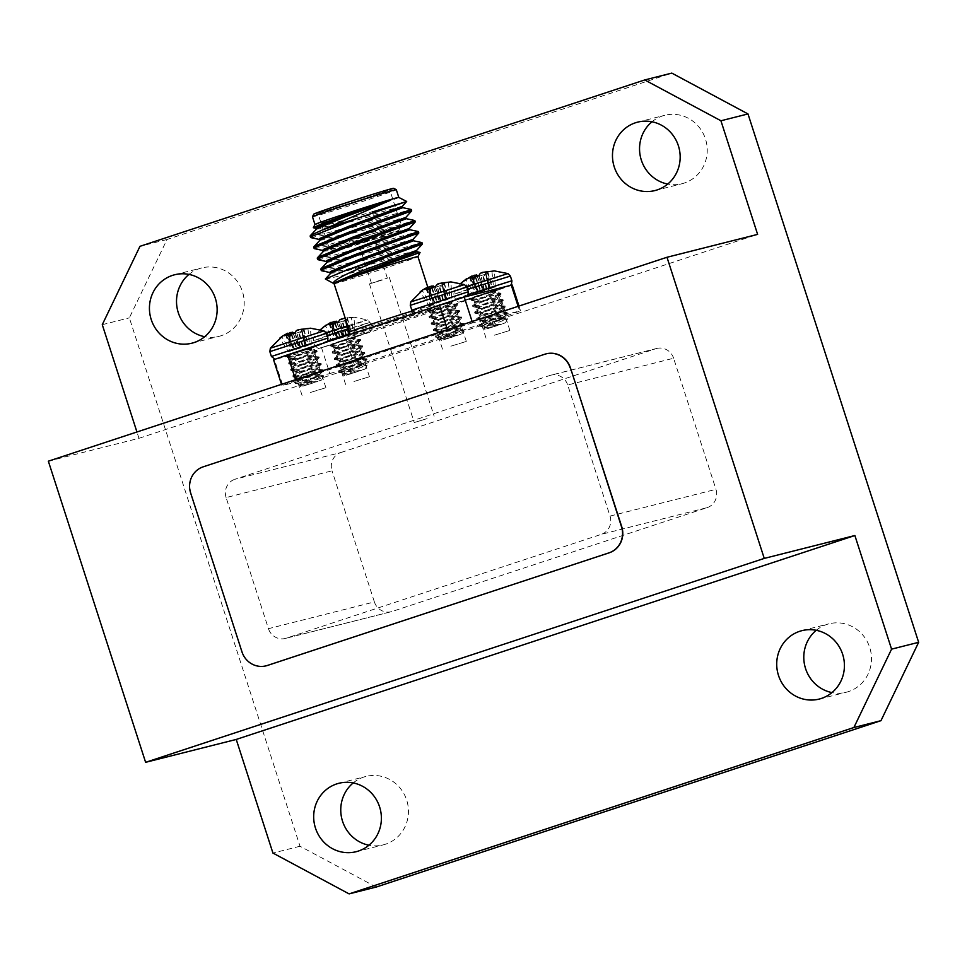 <?xml version="1.0" encoding="UTF-8"?>
<svg xmlns="http://www.w3.org/2000/svg" width="967" height="967" viewBox="0 0 967 967"><rect width="100%" height="100%" fill="white"/><g stroke="black" fill="none" stroke-linecap="round" stroke-linejoin="round"><path stroke-width="0.73" stroke-dasharray="4.83 3.63" d="M364.221 241.557L374.519 238.402L364.221 241.557M377.045 281.288L387.356 278.133L377.045 281.288M382.352 279.959L369.467 283.899L382.352 279.959M369.515 240.227L356.642 244.18L369.515 240.227M448.591 302.925L464.776 297.026L417.853 312.498L448.591 302.925M410.77 301.922L464.426 284.588M440.106 285.736L444.01 284.443L446.44 299.903L440.734 301.777L435.839 287.139L440.106 285.736A46.114 13.369 71.8 0 1 445.557 291.26M441.738 282.702L444.01 284.443M446.44 299.903L445.485 300.133L441.593 283.041L445.521 300.133L451.746 297.969L450.936 281.917M436.492 337.157L435.488 336.153L463.326 330.11L447.588 336.153C441.303 338.607 439.091 339.804 440.952 339.743L450.743 337.592L441.931 340.275L462.008 333.724L458.346 335.078L436.492 337.157C429.759 337.761 458.769 327.015 463.084 324.815L463.374 323.582L462.818 324.018C458.503 326.205 429.493 336.951 436.238 336.347M447.588 336.153L447.794 334.981L460.123 329.372C464.305 327.1 443.116 332.902 439.453 332.612L439.018 332.092L435.488 336.153M463.084 324.815C469.128 322.059 439.417 330.666 434.413 330.702L433.663 330.509L433.397 329.699L434.147 329.892C439.163 329.856 468.862 321.262 462.818 324.018M434.413 330.702C427.668 331.306 456.678 320.548 460.993 318.361L461.549 317.938L461.283 317.128L460.739 317.563C456.424 319.751 427.414 330.496 434.147 329.892M439.453 332.612C434.57 332.721 455.07 324.779 458.032 322.918C462.226 320.645 441.037 326.447 437.374 326.157L436.927 325.637L433.397 329.699M460.993 318.361C467.037 315.605 437.338 324.211 432.322 324.247L431.318 323.244L432.068 323.437C437.072 323.401 466.783 314.807 460.739 317.563M432.322 324.247C425.589 324.852 454.599 314.094 458.914 311.906L459.204 310.673L458.648 311.108C454.333 313.296 425.323 324.042 432.068 323.437M437.374 326.157C432.491 326.266 452.979 318.324 455.953 316.463C460.135 314.19 438.945 319.98 435.283 319.702L434.848 319.17L431.318 323.244M458.914 311.906C464.958 309.15 435.247 317.756 430.242 317.792L429.227 316.789L429.977 316.983C434.993 316.946 464.692 308.34 458.648 311.108M430.242 317.792C423.498 318.397 452.508 307.639 456.823 305.451L457.379 305.028L457.113 304.218L456.569 304.641C452.254 306.841 423.244 317.587 429.977 316.983M435.283 319.702C430.4 319.811 450.9 311.87 453.861 310.008C458.056 307.736 436.866 313.526 433.204 313.235L432.757 312.716L429.227 316.789M437.918 337.036L446.875 334.292M458.032 322.918L463.374 323.582M455.953 316.463L461.283 317.128M453.861 310.008L459.204 310.673M456.823 305.451C462.867 302.695 433.168 311.301 428.151 311.338L427.402 311.144L427.148 310.334L427.897 310.528C432.902 310.492 462.613 301.885 456.569 304.641M433.204 313.235C428.321 313.356 448.809 305.415 451.782 303.541L457.113 304.218M460.123 329.372L463.326 330.11M428.151 311.338C426.435 310.878 431.294 308.437 442.729 303.989C454.381 300.35 456.11 299.951 447.926 302.804C451.335 302.091 452.532 302.067 451.516 302.744C448.555 304.605 428.055 312.546 432.938 312.438C436.601 312.728 457.79 306.926 453.608 309.198C450.634 311.06 430.146 319.001 435.029 318.892C438.692 319.183 459.881 313.381 455.687 315.653C452.725 317.514 432.225 325.456 437.108 325.347C440.771 325.637 461.96 319.835 457.778 322.108C454.804 323.969 434.316 331.911 439.199 331.802C442.862 332.092 464.051 326.29 459.857 328.562C456.895 330.424 436.395 338.377 441.278 338.257L458.346 335.078L450.743 337.592L441.544 339.066C440.106 338.801 442.185 337.435 447.794 334.981M441.472 340.36L440.215 339.719L441.278 338.257M438.897 332.382L438.631 331.572L439.199 331.802M434.727 319.473L434.461 318.663L435.029 318.892M460.473 328.973L459.857 328.562M458.394 322.519L457.778 322.108M456.303 316.064L455.687 315.653M454.224 309.609L453.608 309.198M430.653 304.919L428.889 305.367L420.149 291.865L422.688 291.224L430.653 304.919L440.734 301.777M452.133 303.154L451.516 302.744M451.807 302.502L453.257 300.87L432.007 307.53L442.729 303.989M427.148 310.334L428.296 308.92L432.007 307.53C427.535 309.513 426.157 310.516 427.897 310.528M451.782 303.541C452.629 302.707 448.797 303.287 440.311 305.306M440.215 339.719L440.952 339.743M428.756 287.199L422.688 291.224M435.839 287.139L435.102 286.703M448.41 282.557L449.981 298.416L451.746 297.969M427.076 289.351L434.195 303.433L435.15 303.191L428.889 305.367M435.114 303.203L429.01 288.698L435.114 303.203M434.195 303.433L439.9 301.547L435.247 286.655M449.981 298.416L439.9 301.547M274.942 359.18L308.183 349.208L324.356 343.321L293.617 352.882L277.432 358.781L316.596 346.391L327.402 341.726M270.349 348.205L324.005 330.871M299.673 332.032L303.578 330.726L306.007 346.186L300.314 348.06L295.418 333.422L299.673 332.032A46.114 13.369 71.8 0 1 305.125 337.543M301.317 328.985L303.578 330.726M306.007 346.186L305.052 346.428L301.16 329.336L305.052 346.428L311.314 344.252L310.516 328.2M296.071 383.44L295.056 382.448L322.905 376.393L307.168 382.436C300.87 384.902 298.658 386.099 300.519 386.038L310.31 383.875L301.511 386.558L321.588 380.019L317.925 381.373L296.071 383.44C289.326 384.044 318.336 373.298 322.652 371.11L323.208 370.675L322.942 369.877L322.398 370.301C318.083 372.488 289.073 383.234 295.805 382.642M307.168 382.436L307.361 381.276L319.69 375.655C323.885 373.383 302.695 379.185 299.033 378.895L298.585 378.375L295.056 382.448M322.652 371.11C328.695 368.354 298.996 376.961 293.98 376.985L293.231 376.792L292.977 375.994L293.726 376.187C298.73 376.151 328.429 367.545 322.398 370.301M293.98 376.985C287.247 377.589 316.257 366.844 320.573 364.656L321.117 364.221L320.851 363.411L320.307 363.846C315.991 366.034 286.981 376.779 293.726 376.187M299.033 378.895C294.149 379.016 314.638 371.074 317.611 369.201C321.793 366.928 300.604 372.73 296.942 372.44L296.494 371.92L292.977 375.994M320.573 364.656C326.616 361.9 296.905 370.506 291.901 370.53L291.152 370.337L290.886 369.527L291.635 369.72C296.651 369.696 326.35 361.09 320.307 363.846M291.901 370.53C285.156 371.135 314.166 360.389 318.481 358.201L319.037 357.766L318.772 356.956L318.228 357.391C313.912 359.579 284.902 370.325 291.635 369.72M296.942 372.44C292.058 372.561 312.559 364.607 315.52 362.746C319.714 360.473 298.525 366.275 294.862 365.985L294.415 365.466L290.886 369.527M318.481 358.201C324.525 355.445 294.826 364.039 289.81 364.075L289.06 363.882L288.807 363.072L289.556 363.266C294.56 363.241 324.259 354.635 318.228 357.391M289.81 364.075C283.077 364.68 312.087 353.934 316.402 351.746L316.946 351.311L316.68 350.501L316.136 350.936C311.821 353.124 282.811 363.87 289.556 363.266M294.862 365.985C289.979 366.094 310.467 358.153 313.441 356.291C317.623 354.019 296.434 359.821 292.771 359.531L292.324 359.011L288.807 363.072M297.485 383.319L306.454 380.575M317.611 369.201L322.942 369.877M315.52 362.746L320.851 363.411M313.441 356.291L318.772 356.956M316.402 351.746C322.446 348.99 292.735 357.585 287.731 357.621L286.981 357.427L286.715 356.618L287.465 356.811C292.481 356.787 322.18 348.18 316.136 350.936M292.771 359.531C287.888 359.639 308.388 351.698 311.35 349.836L316.68 350.501M319.69 375.655L322.905 376.393M287.731 357.621C286.002 357.174 290.862 354.72 302.296 350.284C313.949 346.633 315.689 346.234 307.494 349.087C310.903 348.374 312.099 348.362 311.084 349.027C308.122 350.9 287.634 358.842 292.517 358.721C296.168 359.011 317.369 353.209 313.175 355.481C310.214 357.355 289.713 365.296 294.597 365.175C298.259 365.466 319.448 359.664 315.254 361.936C312.293 363.81 291.804 371.751 296.688 371.63C300.338 371.92 321.54 366.13 317.345 368.391C314.384 370.264 293.883 378.206 298.767 378.085C302.429 378.375 323.619 372.585 319.436 374.845C316.463 376.719 295.975 384.661 300.858 384.54L317.925 381.373L310.31 383.875L301.112 385.35C299.673 385.084 301.752 383.73 307.361 381.276M292.215 359.301L291.949 358.491L292.517 358.721M301.051 386.655L299.794 386.002L300.858 384.54M296.385 372.21L296.12 371.401L296.688 371.63M320.053 375.256L319.436 374.845M317.962 368.802L317.345 368.391M315.883 362.347L315.254 361.936M313.792 355.892L313.175 355.481M290.233 351.202L288.456 351.65L279.729 338.16L282.255 337.519L290.233 351.202L300.314 348.06M311.712 349.438L311.084 349.027M311.386 348.785L312.837 347.165L291.587 353.813L302.296 350.284M286.715 356.618L287.864 355.203L291.587 353.813C287.102 355.808 285.736 356.811 287.465 356.811M311.35 349.836C312.196 348.99 308.376 349.583 299.891 351.601M299.794 386.002L300.519 386.038M288.323 333.494L282.255 337.519M295.418 333.422L294.669 332.986M307.977 328.84L309.549 344.699L311.314 344.252M286.655 335.634L293.775 349.716L294.717 349.486L288.456 351.65M293.775 349.716L299.468 347.842L294.826 332.938M309.549 344.699L299.468 347.842M468.342 294.476L455.384 299.19C459.966 303.602 457.113 301.97 463.701 300.882L508.328 286.039L477.589 295.6L461.404 301.499L510.322 285.434M466.59 286.486L454.321 290.922L465.03 287.948L507.977 273.601M483.657 274.749L487.561 273.443L489.979 288.903L484.286 290.789L479.39 276.139L483.657 274.749A46.114 13.369 71.8 0 1 489.097 280.273M485.289 271.703L487.561 273.443M489.979 288.903L489.024 289.145L485.144 272.053L489.024 289.145L495.297 286.969L494.488 270.929M480.043 326.169L479.028 325.166L506.877 319.11L491.139 325.154C484.842 327.62 482.63 328.816 484.503 328.756L494.294 326.592L485.482 329.276L505.56 322.736L501.897 324.09L480.043 326.169C473.298 326.761 502.308 316.016 506.623 313.828L507.179 313.393L506.913 312.595L506.37 313.018C502.054 315.206 473.044 325.964 479.777 325.359M491.139 325.154L491.333 323.993L503.662 318.373C507.856 316.1 486.667 321.902 483.004 321.612L482.557 321.092L479.028 325.166M506.623 313.828C512.667 311.072 482.968 319.678 477.952 319.702L476.949 318.711L477.698 318.905C482.714 318.868 512.413 310.262 506.37 313.018M477.952 319.702C471.219 320.307 500.229 309.561 504.544 307.373L504.834 306.14L504.278 306.563C499.963 308.751 470.953 319.497 477.698 318.905M483.004 321.612C478.121 321.733 498.621 313.792 501.583 311.918C505.765 309.645 484.576 315.447 480.925 315.157L480.478 314.638L476.949 318.711M504.544 307.373C510.588 304.617 480.889 313.223 475.873 313.248L475.123 313.054L474.857 312.256L475.607 312.45C480.623 312.414 510.322 303.807 504.278 306.563M475.873 313.248C469.128 313.852 498.138 303.106 502.453 300.918L503.009 300.483L502.743 299.685L502.199 300.108C497.884 302.296 468.874 313.042 475.607 312.45M480.925 315.157C476.03 315.278 496.53 307.337 499.492 305.463C503.686 303.191 482.497 308.993 478.834 308.703L478.387 308.183L474.857 312.256M502.453 300.918C508.497 298.162 478.798 306.769 473.782 306.793L473.032 306.599L472.778 305.79L473.528 305.995C478.532 305.959 508.243 297.353 502.199 300.108M473.782 306.793C467.049 307.397 496.059 296.651 500.374 294.464L500.664 293.219L500.108 293.654C495.793 295.842 466.783 306.587 473.528 305.995M478.834 308.703C473.951 308.824 494.451 300.87 497.413 299.008C501.595 296.736 480.406 302.538 476.755 302.248L476.308 301.728L472.778 305.79M481.457 326.048L490.426 323.292M501.583 311.918L506.913 312.595M499.492 305.463L504.834 306.14M497.413 299.008L502.743 299.685M500.374 294.464C506.418 291.708 476.719 300.302 471.703 300.338L470.953 300.145L470.687 299.335L471.437 299.528C476.453 299.504 506.152 290.898 500.108 293.654M476.755 302.248C471.86 302.357 492.36 294.415 495.322 292.554L500.664 293.219M503.662 318.373L506.877 319.11M471.703 300.338C469.986 299.891 474.845 297.449 486.268 293.001C497.92 289.351 499.661 288.964 491.478 291.804C494.874 291.091 496.071 291.079 495.068 291.744C492.106 293.617 471.606 301.559 476.489 301.438C480.152 301.728 501.341 295.926 497.147 298.199C494.185 300.072 473.685 308.014 478.568 307.893C482.231 308.183 503.42 302.393 499.238 304.653C496.276 306.527 475.776 314.468 480.659 314.348C484.322 314.638 505.511 308.848 501.317 311.108C498.356 312.982 477.855 320.923 482.751 320.802C486.401 321.092 507.59 315.302 503.408 317.575C500.447 319.436 479.946 327.378 484.83 327.269L501.897 324.09L494.294 326.592L485.096 328.067C483.645 327.813 485.736 326.447 491.333 323.993M485.023 329.372L483.766 328.72L484.83 327.269M504.025 317.986L503.408 317.575M501.946 311.519L501.317 311.108M499.854 305.064L499.238 304.653M497.775 298.61L497.147 298.199M474.205 293.92L472.44 294.367L463.701 280.877L466.239 280.237L474.205 293.92L484.286 290.789M495.684 292.155L495.068 291.744M495.358 291.502L496.808 289.882L475.559 296.531L486.268 293.001M471.848 297.933L475.559 296.531C471.086 298.525 469.708 299.528 471.437 299.528M471.836 297.921L470.687 299.335M495.322 292.554C496.168 291.708 492.348 292.3 483.863 294.319M483.766 328.72L484.503 328.756M472.295 276.211L466.239 280.237M479.39 276.139L478.641 275.704M491.949 271.558L493.521 287.417L495.297 286.969M470.627 278.351L477.746 292.433L478.701 292.203L472.44 294.367M472.525 277.722L478.701 292.191M477.746 292.433L483.44 290.559L478.798 275.655M493.521 287.417L483.44 290.559M351.71 338.22L367.895 332.322L320.971 347.794L351.71 338.22M326.157 332.769L313.888 337.217L348.676 326.556L367.545 319.884L347.661 325.758M343.225 321.032L347.129 319.739L349.558 335.198L343.853 337.072L338.958 322.434L343.225 321.032A46.114 13.369 71.8 0 1 348.676 326.556M344.856 317.998L347.129 319.739M349.558 335.198L348.603 335.428L344.711 318.336L348.64 335.428L354.865 333.264L354.055 317.212L345.183 317.877L349.208 335.15M354.055 317.212L351.529 317.853L353.1 333.7L354.865 333.264M330.206 324.634L337.314 338.728L346.694 335.791L350.139 334.679L344.639 318.143L351.529 317.853M339.61 372.452L338.607 371.449L366.457 365.405L350.707 371.449C344.421 373.903 342.209 375.099 344.071 375.039L353.862 372.887L345.05 375.571L365.127 369.019L361.477 370.373L339.61 372.452C332.878 373.057 361.888 362.311 366.203 360.111L366.493 358.878L365.937 359.313C361.622 361.501 332.612 372.247 339.357 371.642M350.707 371.449L350.912 370.276L363.241 364.668C367.424 362.395 346.234 368.197 342.572 367.907L342.137 367.387L338.607 371.449M366.203 360.111C372.247 357.355 342.536 365.961 337.531 365.997L336.516 364.994L337.265 365.188C342.282 365.151 371.981 356.557 365.937 359.313M337.531 365.997C330.787 366.602 359.797 355.844 364.112 353.656L364.668 353.233L364.402 352.423L363.858 352.858C359.543 355.046 330.533 365.792 337.265 365.188M342.572 367.907C337.688 368.016 358.189 360.075 361.15 358.213C365.345 355.941 344.155 361.731 340.493 361.453L340.046 360.933L336.516 364.994M364.112 353.656C370.156 350.9 340.457 359.506 335.44 359.543L334.691 359.349L334.437 358.539L335.186 358.733C340.191 358.697 369.902 350.09 363.858 352.858M335.44 359.543C328.707 360.147 357.717 349.389 362.033 347.201L362.323 345.968L361.767 346.404C357.452 348.591 328.442 359.337 335.186 358.733M340.493 361.453C335.609 361.561 356.11 353.62 359.071 351.758C363.254 349.486 342.064 355.276 338.402 354.986L337.967 354.466L334.437 358.539M362.033 347.201C368.076 344.445 338.365 353.052 333.361 353.088L332.346 352.085L333.095 352.278C338.112 352.242 367.811 343.636 361.767 346.404M333.361 353.088C326.616 353.68 355.626 342.934 359.942 340.747L360.498 340.324L360.232 339.514L359.688 339.937C355.373 342.125 326.363 352.882 333.095 352.278M338.402 354.986C333.518 355.107 354.019 347.165 356.98 345.292C361.175 343.031 339.985 348.821 336.323 348.531L335.875 348.011L332.346 352.085M341.037 372.331L350.006 369.587M361.15 358.213L366.493 358.878M359.071 351.758L364.402 352.423M356.98 345.292L362.323 345.968M359.942 340.747C365.985 337.991 336.286 346.597 331.27 346.633L330.521 346.44L330.267 345.63L331.016 345.823C336.02 345.787 365.731 337.181 359.688 339.937M336.323 348.531C331.439 348.652 351.94 340.71 354.901 338.837L360.232 339.514M363.241 364.668L366.457 365.405M331.27 346.633C329.554 346.174 334.413 343.732 345.848 339.284C357.5 335.646 359.228 335.247 351.045 338.099C354.454 337.386 355.651 337.362 354.635 338.039C351.674 339.9 331.173 347.842 336.057 347.733C339.719 348.023 360.909 342.221 356.726 344.494C353.765 346.355 333.264 354.297 338.148 354.188C341.81 354.478 363 348.676 358.805 350.948C355.844 352.81 335.344 360.751 340.227 360.643C343.889 360.933 365.079 355.131 360.896 357.403C357.935 359.265 337.435 367.206 342.318 367.097C345.981 367.387 367.17 361.585 362.976 363.858C360.014 365.719 339.514 373.661 344.397 373.552L361.477 370.373L353.862 372.887L344.663 374.362C343.225 374.096 345.304 372.73 350.912 370.276M344.59 375.655L343.333 375.015L344.397 373.552M342.016 367.678L341.75 366.868L342.318 367.097M337.846 354.768L337.58 353.958L338.148 354.188M363.604 364.269L362.976 363.858M361.513 357.814L360.896 357.403M359.434 351.359L358.805 350.948M357.343 344.905L356.726 344.494M333.772 340.215L332.007 340.662L323.268 327.16L325.806 326.52L333.772 340.215L343.853 337.072M355.264 338.45L354.635 338.039M354.925 337.797L356.388 336.165L335.126 342.826L345.848 339.284M330.267 345.63L331.415 344.216L335.126 342.826C330.654 344.808 329.276 345.811 331.016 345.823M354.901 338.837C355.747 338.003 351.928 338.583 343.442 340.602M343.333 375.015L344.071 375.039M331.874 322.495L325.806 326.52M338.958 322.434L338.22 321.999M337.314 338.728L332.007 340.662M338.232 338.486L332.128 323.993L338.232 338.486M350.139 334.679L353.1 333.7M343.019 336.842L338.365 321.951M481.336 294.657L496.784 289.919L481.336 294.657M494.427 335.186L509.875 330.436L494.427 335.186M340.904 340.952L356.364 336.202L340.904 340.952M353.995 381.469L369.442 376.731L353.995 381.469M297.365 351.94L312.812 347.201L297.365 351.94M310.443 392.469L325.903 387.719L310.443 392.469M437.785 305.657L453.233 300.906L437.785 305.657M450.876 346.174L466.324 341.436L450.876 346.174M375.945 234.304A37.786 0.749 162.1 0 0 401.245 225.396A37.786 0.749 162.1 0 0 401.245 225.384A37.786 0.749 162.1 0 0 354.635 239.683A37.786 0.749 162.1 0 0 329.324 248.616A37.786 0.749 162.1 0 0 329.336 248.616A37.786 0.749 162.1 0 0 375.945 234.304M357.101 243.358A33.615 0.665 -17.9 0 1 398.561 230.654A33.615 0.665 -17.9 0 1 376.042 238.571A33.615 0.665 -17.9 0 1 334.594 251.311A33.615 0.665 -17.9 0 1 357.101 243.358M427.124 418.602L414.251 422.555L427.124 418.602M343.092 203.928A37.786 0.749 -17.9 0 1 389.701 189.629A37.786 0.749 -17.9 0 1 364.39 198.549A37.786 0.749 -17.9 0 1 317.78 212.849A37.786 0.749 -17.9 0 1 343.092 203.928M393.666 188.323A41.968 0.834 -17.9 0 1 365.574 198.259A41.968 0.834 -17.9 0 1 313.804 214.118M312.462 216.765A44.059 0.87 162.1 0 0 366.795 200.096A44.059 0.87 162.1 0 0 396.301 189.689M398.791 197.425A44.059 0.87 -17.9 0 1 398.803 197.437A44.059 0.87 -17.9 0 1 369.297 207.832A44.059 0.87 -17.9 0 1 314.964 224.513L314.964 224.513M310.903 237.628L326.991 234.534L411.7 210.879M310.141 236.057L326.544 233.156L411.229 209.476M321.6 270.736L337.688 267.641L422.398 243.974M320.826 269.164L337.241 266.263L421.926 242.584M318.034 259.7L334.123 256.606L418.832 232.938M317.261 258.129L333.675 255.228L418.36 231.548M314.468 248.664L330.557 245.57L415.266 221.902M313.695 247.093L330.11 244.192L414.795 220.512M816.245 630.291A35.283 33.76 75.8 0 1 828.997 623.812A35.283 33.76 75.8 0 1 869.708 647.455A35.283 33.76 75.8 0 1 846.27 692.239A35.283 33.76 75.8 0 1 831.971 692.59M353.209 782.919A35.283 33.76 75.8 0 1 365.973 776.441A35.283 33.76 75.8 0 1 406.672 800.084A35.283 33.76 75.8 0 1 383.246 844.868A35.283 33.76 75.8 0 1 368.935 845.218M188.964 274.41A35.283 33.76 75.8 0 1 201.728 267.932A35.283 33.76 75.8 0 1 242.427 291.563A35.283 33.76 75.8 0 1 219.001 336.347A35.283 33.76 75.8 0 1 204.69 336.709M651.988 121.782A35.283 33.76 75.8 0 1 664.752 115.303A35.283 33.76 75.8 0 1 705.463 138.946A35.283 33.76 75.8 0 1 682.025 183.718A35.283 33.76 75.8 0 1 667.726 184.081M406.684 201.462L333.482 223.292L313.501 227.922M334.098 283.718L334.086 283.718A44.059 0.87 162.1 0 0 334.098 283.718A44.059 0.87 162.1 0 0 388.42 267.037A44.059 0.87 162.1 0 0 417.925 256.642L417.925 256.63M325.335 279.245L346.101 274.471L420.065 252.46M546.198 353.825A20.875 19.981 -104.2 0 0 545.013 354.176L203.433 466.771A20.875 19.981 -104.2 0 0 190.874 492.892L242.197 651.806A20.875 19.981 -104.2 0 0 266.167 665.816M48.35 461.186L138.97 438.305L136.939 431.983M138.97 438.305L757.62 234.389M376.187 887.053L300.012 846.234L129.348 317.853L167.025 239.49L671.811 73.105M300.012 846.234L272.936 853.063M102.272 324.682L129.348 317.853M167.025 239.49L139.961 246.331M340.831 452.544L655.844 348.712L549.921 375.45L234.896 479.281L340.831 452.544A14.614 13.985 -104.2 0 0 332.032 470.832L226.109 497.57L268.451 628.671L374.386 601.933L332.032 470.832M374.386 601.933A14.614 13.985 -104.2 0 0 391.236 611.724A14.614 13.985 -104.2 0 0 392.155 611.458L286.232 638.196L601.244 534.364L707.167 507.627L392.155 611.458M707.167 507.627A14.614 13.985 -104.2 0 0 715.967 489.338L610.032 516.076L567.689 384.975L673.612 358.237L715.967 489.338M673.612 358.237A14.614 13.985 -104.2 0 0 656.75 348.446A14.614 13.985 -104.2 0 0 655.844 348.712M512.196 285.035L498.21 289.967L506.551 315.786L354.732 365.828L346.391 339.997L321.527 347.745L273.564 359.784M506.551 315.786L520.536 310.854L519.642 311.011L518.131 306.334M472.114 321.503L472.561 322.893L519.642 311.011M472.561 322.893L447.697 330.641L447.383 329.65M295.564 379.693L295.89 380.684L447.697 330.641M295.89 380.684L281.905 385.615L282.799 385.446L274.459 359.627M321.527 347.745L329.868 373.564L282.799 385.446M329.868 373.564L354.732 365.828M498.21 289.967L346.391 339.997M315.52 228.224L329.626 225.952L402.284 206.334M319.086 239.26L333.192 236.988L405.85 217.37M322.652 250.296L336.758 248.023L409.416 228.405M326.217 261.332L340.324 259.059L412.994 239.393M329.783 272.368L343.889 270.095L416.559 250.429M316.112 229.264L330.073 227.33L402.707 207.651M319.678 240.3L333.639 238.365L406.321 218.711M323.244 251.335L337.205 249.401L409.839 229.723M326.798 262.371L340.771 260.437L413.405 240.759M330.363 273.407L344.337 271.473L416.97 251.783M286.232 638.196A14.614 13.985 75.8 0 1 285.313 638.462A14.614 13.985 75.8 0 1 268.451 628.671M226.109 497.57A14.614 13.985 75.8 0 1 234.896 479.281M549.921 375.45A14.614 13.985 75.8 0 1 550.827 375.184A14.614 13.985 75.8 0 1 567.689 384.975M610.032 516.076A14.614 13.985 75.8 0 1 601.244 534.364M411.833 310.177L468.403 291.913M410.274 305.342L466.831 287.078M433.7 287.151L439.816 302.006M444.264 282.606L448.785 298.936M447.02 299.383L441.52 282.848M433.53 287.211L439.647 302.055M443.926 282.618L448.483 299.045M446.669 299.504L441.157 282.908M432.08 287.683L437.664 302.647M445.763 299.975L441.774 282.823M442.112 282.787L446.089 299.855M443.575 300.495L438.885 283.391M431.475 287.888L437.06 302.84M442.971 300.677L438.269 283.573M429.203 288.637L433.965 303.831M440.976 301.269L436.915 284.225M428.417 287.368L433.615 303.94M440.807 301.317L436.77 284.334M425.794 288.033L431.85 304.387M426.084 287.876L432.152 304.279M434.86 303.348L428.018 286.957M427.692 287.078L434.546 303.469M271.413 356.472L327.97 338.196M269.841 351.637L326.411 333.361M293.267 333.446L299.395 348.301M303.831 328.889L308.364 345.231M306.599 345.678L301.088 329.143M293.11 333.494L299.226 348.35M303.505 328.913L308.05 345.328M306.249 345.787L300.725 329.191M291.659 333.966L297.244 348.93M305.342 346.259L301.341 329.106M301.68 329.07L305.657 346.15M303.154 346.778L298.452 329.674M291.055 334.171L296.627 349.123M302.538 346.972L297.848 329.868M288.77 334.92L293.533 350.114M300.556 347.564L296.494 330.509M287.997 333.663L293.182 350.235M300.386 347.612L296.337 330.617M294.73 349.474L288.541 335.005M285.362 334.328L291.418 350.67M285.652 334.159L291.72 350.574M294.439 349.643L287.586 333.24M287.272 333.361L294.113 349.752M467.581 289.375L453.825 294.355L455.384 299.19L456.654 298.96L511.942 280.913M460.727 283.428L454.321 290.922L453.825 294.355L510.383 276.079M477.239 276.163L483.367 291.019M487.803 271.606L492.336 287.948M490.571 288.396L485.071 271.86M477.082 276.211L483.198 291.067M487.477 271.63L492.022 288.045M490.221 288.504L484.697 271.908M475.631 276.695L481.215 291.647M489.314 288.976L485.313 271.824M485.652 271.787L489.64 288.867M487.126 289.496L482.424 272.392M475.027 276.888L480.599 291.841M486.51 289.689L481.82 272.585M472.742 277.638L477.505 292.832M484.527 290.281L480.466 273.238M471.969 276.381L477.154 292.953M484.358 290.33L480.309 273.335M469.346 277.046L475.389 293.4M469.624 276.876L475.704 293.291M478.411 292.36L471.57 275.97M471.243 276.079L478.097 292.481M327.91 340.771L316.221 345.243L351.613 334.219L371.521 327.209L349.861 333.603M327.148 335.658L314.662 340.408L350.054 329.384L369.962 322.374L348.603 328.671M336.818 322.446L342.934 337.302M347.262 317.478L351.903 334.231M336.649 322.507L342.777 337.35M346.948 317.527L351.601 334.34M349.788 334.8L344.276 318.203M335.198 322.978L340.783 337.942M348.894 335.271L344.893 318.119M346.694 335.791L342.004 318.687M334.594 323.171L340.179 338.136M346.089 335.972L341.387 318.868M332.322 323.933L337.084 339.127M344.095 336.564L340.033 319.521M331.536 322.664L336.734 339.236M343.938 336.613L339.888 319.63M328.913 323.329L334.969 339.683M329.203 323.171L335.271 339.574M337.979 338.643L331.137 322.253M330.811 322.374L337.664 338.764M406.466 318.977A48.229 0.955 162.1 0 0 436.709 307.965A48.229 0.955 162.1 0 0 379.282 325.843A48.229 0.955 162.1 0 0 349.039 336.854A48.229 0.955 162.1 0 0 406.466 318.977M412.196 310.987A44.059 0.87 -17.9 0 1 433.518 304.895A44.059 0.87 -17.9 0 1 404.013 315.302A44.059 0.87 -17.9 0 1 349.667 331.971M387.356 278.133L374.519 238.402M369.467 283.899L414.251 422.555M389.338 277.493L434.123 416.136M371.461 283.258L358.624 243.539M414.976 312.849L428.985 309.21L466.771 296.434M462.008 333.724L464.063 329.723M432.696 312.401L427.656 311.289M453.898 308.957L457.331 305.113M434.787 318.856L429.747 317.744M455.977 315.411L459.422 311.567M436.866 325.311L431.826 324.211M458.068 321.866L461.501 318.022M438.958 331.766L433.917 330.666M460.147 328.321L463.592 324.477M441.037 338.22L435.996 337.12M445.473 300.133L441.593 283.065M435.15 303.191L429.01 288.698M321.588 380.019L323.631 376.018M292.276 358.684L287.235 357.585M313.465 355.24L316.91 351.396M294.355 365.139L289.314 364.039M315.556 361.694L318.989 357.863M296.446 371.594L291.405 370.494M317.635 368.161L321.08 364.317M298.525 378.049L293.485 376.949M319.726 374.616L323.159 370.772M300.616 384.503L295.576 383.403M305.052 346.428L301.16 329.348M505.56 322.736L507.602 318.735M476.248 301.402L471.207 300.302M497.449 297.957L500.882 294.125M478.327 307.857L473.298 306.757M499.528 304.424L502.973 300.58M480.418 314.311L475.377 313.211M501.619 310.878L505.052 307.035M482.497 320.778L477.468 319.666M503.698 317.333L507.143 313.489M484.588 327.233L479.547 326.121M489.024 289.145L485.144 272.065M320.307 329.723L313.888 337.217L313.393 340.638L314.952 345.473C319.545 349.885 316.692 348.265 323.28 347.165L351.734 338.208C372.766 329.94 370.301 334.691 371.521 327.209L369.962 322.374L367.545 319.884L354.031 317.2M365.127 369.019L367.182 365.018M335.815 347.697L330.787 346.585M357.016 344.252L360.461 340.408M337.906 354.152L332.866 353.04M359.095 350.707L362.54 346.863M339.985 360.606L334.957 359.494M361.187 357.161L364.632 353.318M342.076 367.061L337.036 365.961M363.266 363.616L366.711 359.772M344.155 373.516L339.127 372.416M348.603 335.428L344.711 318.361M338.269 338.486L332.128 323.993M349.728 334.364L347.902 336.758L379.306 325.831L437.749 307.736C437.676 308.739 436.262 307.784 433.518 304.895L427.752 287.054M509.875 330.436L496.784 289.919M369.442 376.731L356.364 336.202M325.903 387.719L312.812 347.201M466.324 341.436L453.233 300.906M398.561 230.654L401.245 225.396L389.701 189.629M819.206 699.068L846.27 692.239M356.17 851.697L383.246 844.868M191.925 343.188L219.001 336.347M654.961 190.559L682.025 183.718M637.688 122.132L664.752 115.303M174.652 274.761L201.728 267.932M338.897 783.282L365.973 776.441M801.933 630.653L828.997 623.812M518.977 306.055L520.536 310.854M281.494 384.334L281.905 385.615M334.594 251.311L329.336 248.616L317.78 212.849M391.236 611.724L285.313 638.462M656.75 348.446L550.827 375.184M442.487 349.135L429.396 308.618M302.055 395.418L288.964 354.901M345.606 384.431L332.515 343.901M486.038 338.136L472.948 297.618"/><path stroke-width="1.45" d="M466.771 296.434L467.847 295.406L468.403 291.913L467.134 292.143L411.833 310.177L410.274 305.342L466.831 287.078L464.426 284.588L410.77 301.922L422.905 289.822L428.018 286.957L427.076 289.351L430.98 288.045A46.114 13.369 71.8 0 0 429.65 295.273M464.426 284.588L450.912 281.917L441.593 283.041M450.912 281.917L438.269 283.573L435.247 286.655L430.98 288.045M428.308 287.066L429.01 288.698M420.149 291.865L422.905 289.822M435.839 287.139L431.487 286.087L428.756 287.199L429.203 288.637M327.402 341.726L327.97 338.196L326.701 338.426L271.413 356.472L269.841 351.637L326.411 333.361L324.005 330.871L270.349 348.205L282.485 336.117L287.586 333.24L286.655 335.634L290.559 334.328A46.114 13.369 71.8 0 0 289.23 341.556M324.005 330.871L310.516 328.2L301.16 329.336M310.492 328.2L298.452 329.674L296.337 330.617L294.826 332.938L290.559 334.328M287.888 333.361L288.541 335.005M279.729 338.16L282.485 336.117M295.418 333.422L291.055 332.37L288.323 333.494L288.77 334.92M467.581 289.375L510.383 276.079L507.977 273.601L466.59 286.486M507.977 273.601L494.463 270.917L485.144 272.053M494.463 270.917L482.424 272.392L480.309 273.335L478.798 275.655L470.627 278.351L471.86 276.066L472.525 277.722M463.701 280.877L471.86 276.066M479.39 276.139L475.039 275.087L472.295 276.211L472.742 277.638M347.661 325.758L326.157 332.769M323.268 327.16L330.811 322.374L330.206 324.634L338.365 321.951L340.033 319.521L345.183 318.083M331.427 322.362L332.128 323.993M338.958 322.434L334.606 321.37L331.874 322.495L332.322 323.933M312.462 216.753L313.804 214.118A41.968 0.834 -17.9 0 1 341.907 204.23A41.968 0.834 -17.9 0 1 393.666 188.323L396.289 189.677A44.059 0.87 162.1 0 0 341.967 206.358A44.059 0.87 162.1 0 0 312.462 216.753A44.059 0.87 162.1 0 0 312.462 216.765L314.964 224.501A44.059 0.87 -17.9 0 1 314.964 224.489A44.059 0.87 -17.9 0 1 344.47 214.106A44.059 0.87 -17.9 0 1 398.791 197.425L406.684 201.462L402.284 206.334L348.277 226.483L320.017 238.329L319.086 239.26L319.533 240.638M315.858 228.43L313.32 227.704L322.325 223.498L361.984 209.041L390.499 200.181L322.785 229.808A52.194 1.027 162.1 0 1 344.675 222.434A52.194 1.027 162.1 0 1 357.705 218.179L311.688 236.407L310.903 237.628L319.424 239.465M322.785 229.808L311.241 235.029L310.141 236.057L310.576 237.435M346.029 270.385A52.194 1.027 -17.9 0 1 358.793 266.13A52.194 1.027 -17.9 0 1 383.802 258.032L422.386 244.01L421.95 242.596L346.029 270.385L325.347 278.98L334.086 283.718L349.667 331.971A44.059 0.87 -17.9 0 1 379.173 321.576A44.059 0.87 -17.9 0 1 412.196 310.987M409.839 229.723L418.36 231.548L418.82 232.974L355.518 255.989L322.374 269.515L321.6 270.736L330.122 272.573M418.385 231.56L355.07 254.611L321.926 268.137L320.826 269.164L321.274 270.542M326.665 262.71L326.217 261.332L327.136 260.401L355.409 248.555L409.416 228.405L415.254 221.939L351.952 244.953L318.808 258.479L318.034 259.7L326.556 261.537M406.273 218.687L414.819 220.524L351.505 243.575L318.373 257.101L317.261 258.129L317.708 259.507M402.707 207.651L411.229 209.476L411.688 210.903L348.386 233.917L315.254 247.443L314.468 248.664L322.99 250.501M411.253 209.488L347.939 232.539L314.807 246.065L313.695 247.093L314.142 248.471M413.405 240.759L421.95 242.596M831.971 692.59A35.283 33.76 75.8 0 1 805.571 668.596A35.283 33.76 75.8 0 1 816.245 630.291M778.495 675.437A35.283 33.76 -104.2 0 0 819.206 699.068A35.283 33.76 -104.2 0 0 842.644 654.296A35.283 33.76 -104.2 0 0 801.933 630.653A35.283 33.76 -104.2 0 0 778.495 675.437M368.935 845.218A35.283 33.76 75.8 0 1 342.536 821.225A35.283 33.76 75.8 0 1 353.209 782.919M315.46 828.054A35.283 33.76 -104.2 0 0 356.17 851.697A35.283 33.76 -104.2 0 0 379.608 806.913A35.283 33.76 -104.2 0 0 338.897 783.282A35.283 33.76 -104.2 0 0 315.46 828.054M204.69 336.709A35.283 33.76 75.8 0 1 178.291 312.704A35.283 33.76 75.8 0 1 188.964 274.41M151.215 319.545A35.283 33.76 -104.2 0 0 191.925 343.188A35.283 33.76 -104.2 0 0 215.363 298.404A35.283 33.76 -104.2 0 0 174.652 274.761A35.283 33.76 -104.2 0 0 151.215 319.545M667.726 184.081A35.283 33.76 75.8 0 1 641.326 160.087A35.283 33.76 75.8 0 1 651.988 121.782M614.25 166.916A35.283 33.76 -104.2 0 0 654.961 190.559A35.283 33.76 -104.2 0 0 678.387 145.775A35.283 33.76 -104.2 0 0 637.688 122.132A35.283 33.76 -104.2 0 0 614.25 166.916M357.705 218.179L406.08 201.692L372.114 212.039M416.97 251.783L420.065 252.46L417.925 256.63A44.059 0.87 162.1 0 0 417.925 256.63A44.059 0.87 162.1 0 0 363.592 273.298A44.059 0.87 162.1 0 0 334.086 283.706M420.065 252.46L333.361 283.258C333.083 280.974 341.992 275.909 360.099 268.089L383.802 258.032M349.111 893.895L272.936 853.063L236.238 739.441L145.618 762.322L48.35 461.186L666.988 257.27L757.62 234.389L720.923 120.766L644.735 79.947L671.811 73.105L747.987 113.937L918.65 642.318L880.973 720.669L376.187 887.053L349.111 893.895L853.897 727.51L891.574 649.147L918.65 642.318M145.618 762.322L764.256 558.406L666.988 257.27M266.167 665.816A20.875 19.981 -104.2 0 0 266.288 665.792A20.875 19.981 -104.2 0 0 267.593 665.405L609.174 552.822A20.875 19.981 -104.2 0 0 621.733 526.701L570.409 367.786A20.875 19.981 -104.2 0 0 546.319 353.801A20.875 19.981 -104.2 0 0 546.198 353.825M136.939 431.983L102.272 324.682L139.961 246.331L644.735 79.947M880.973 720.669L853.897 727.51M236.238 739.441L854.876 535.525L764.256 558.406M854.876 535.525L891.574 649.147M747.987 113.937L720.923 120.766M281.494 384.334L273.564 359.784L287.55 354.853L464.22 297.074L511.301 285.192L512.196 285.035L518.977 306.055M398.803 197.425L396.301 189.689A44.059 0.87 162.1 0 0 396.289 189.677M361.984 209.041L316.451 227.293L315.52 228.224L315.967 229.602M411.688 210.903L405.85 217.37L351.843 237.519L323.582 249.365L322.652 250.296L323.099 251.674M325.347 278.98L331.149 272.815L359.422 260.969L413.441 240.783L412.994 239.393L358.975 259.591L330.702 271.437L329.783 272.368L330.231 273.746M347.31 278.109L417.007 251.807L416.559 250.429L362.54 270.627L333.361 283.258M390.499 200.181L345.159 216.838L316.898 228.671L310.274 235.743M402.308 206.285L402.755 207.675L348.724 227.874L320.464 239.707L313.84 246.778M405.874 217.321L406.321 218.711L352.29 238.909L324.018 250.743L317.406 257.814M409.44 228.357L409.875 229.747L355.856 249.933L327.583 261.779L320.959 268.838M570.167 367.847A20.875 19.981 -104.2 0 0 546.089 353.862A20.875 19.981 -104.2 0 0 544.784 354.236L203.203 466.831A20.875 19.981 -104.2 0 0 190.632 492.952L241.968 651.867A20.875 19.981 -104.2 0 0 266.046 665.852A20.875 19.981 -104.2 0 0 267.351 665.465L608.932 552.882A20.875 19.981 -104.2 0 0 621.503 526.761L570.409 367.786M433.18 285.894L433.7 287.151M432.986 285.881L433.53 287.211M431.487 286.087L432.08 287.683M430.871 286.268L431.475 287.888M292.747 332.177L293.267 333.446M292.554 332.177L293.11 333.494M291.055 332.37L291.659 333.966M290.451 332.563L291.055 334.171M510.322 285.434L511.398 284.419L511.942 280.913L510.673 281.143L468.342 294.476M474.531 277.046A46.114 13.369 71.8 0 0 473.201 284.286M476.719 274.894L477.239 276.163M476.538 274.894L477.082 276.211M475.039 275.087L475.631 276.695M474.422 275.281L475.027 276.888M472.549 277.71L471.872 276.091L472.561 277.71M349.861 333.603L327.91 340.771M348.603 328.671L327.148 335.658M334.111 323.341A46.114 13.369 71.8 0 0 332.781 330.569M336.298 321.189L336.818 322.446M336.105 321.177L336.649 322.507M334.606 321.37L335.198 322.978M333.99 321.564L334.594 323.171M447.383 329.65L439.356 304.823M287.55 354.853L295.564 379.693M518.131 306.334L511.301 285.192M464.22 297.074L472.114 321.503M414.976 312.849L411.833 310.177M466.831 287.078L468.403 291.913M410.274 305.342L410.77 301.922M274.942 359.18L271.413 356.472M326.411 333.361L327.97 338.196M269.841 351.637L270.349 348.205M510.383 276.079L511.942 280.913M460.727 283.428L466.457 278.834M320.307 329.723L326.024 325.117M415.266 221.902L414.819 220.524M314.964 224.489L313.32 227.704M417.925 256.63L427.752 287.054M412.982 239.441L418.82 232.974M416.547 250.477L422.386 244.01M349.667 331.971L349.728 334.364"/></g></svg>
